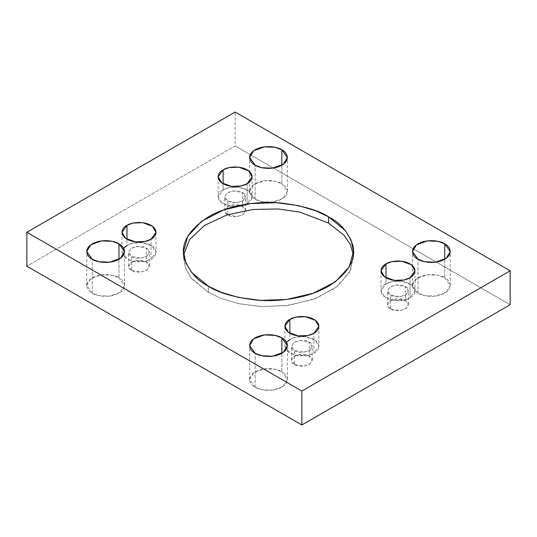 <?xml version="1.0" encoding="UTF-8"?>
<svg xmlns="http://www.w3.org/2000/svg" width="537" height="537" viewBox="0 0 537 537"><rect width="100%" height="100%" fill="white"/><g stroke="black" fill="none" stroke-linecap="round" stroke-linejoin="round"><path stroke-width="0.4" stroke-dasharray="2.69 2.01" d="M208.423 292.397L191.83 278.851L185.903 269.205L183.533 257.706L183.701 254.625L185.137 267.191L190.957 277.763L208.423 292.397L208.423 286.228L208.423 292.397L221.479 298.565L239.435 303.801L262.58 306.64L289.53 305.238L316.501 298.183L338.209 285.751L350.654 270.212L353.299 254.625L353.467 257.706L349.171 273.098L335.403 287.946L313.212 299.418L286.671 305.627L260.626 306.553L238.381 303.58L221.083 298.411L208.423 292.397M92.27 293.168L86.739 285.456L90.753 278.737L101.58 274.81L112.314 275.266L118.972 277.75L118.972 259.25L118.972 277.75C115.603 275.186 102.332 272.152 92.27 277.75C82.57 283.563 87.826 291.222 92.27 293.168C95.64 295.733 108.904 298.767 118.972 293.168C128.672 287.355 123.409 279.696 118.972 277.75L124.503 285.456L120.489 292.175L109.655 296.109L98.929 295.652L92.27 293.168L92.27 259.25L92.27 293.168M255.149 199.126L249.618 191.42L253.632 184.701L264.459 180.774L275.192 181.224L281.851 183.714L281.851 165.215L281.851 183.714C278.481 181.15 265.211 178.109 255.149 183.714C245.449 189.521 250.705 197.186 255.149 199.126C258.519 201.69 271.789 204.731 281.851 199.126C291.551 193.32 286.295 185.654 281.851 183.714L287.382 191.42L283.368 198.14L272.541 202.066L261.808 201.61L255.149 199.126L255.149 165.215L255.149 199.126M255.149 387.204L249.618 379.498L253.632 372.779L264.459 368.845L275.192 369.302L281.851 371.785L281.851 353.286L281.851 371.785C278.481 369.221 265.211 366.187 255.149 371.785C245.449 377.598 250.705 385.257 255.149 387.204C258.519 389.768 271.789 392.802 281.851 387.204C291.551 381.391 286.295 373.732 281.851 371.785L287.382 379.498L283.368 386.217L272.541 390.144L261.808 389.687L255.149 387.204L255.149 353.286L255.149 387.204M418.028 293.168L412.497 285.456L416.511 278.737L427.345 274.81L438.071 275.266L444.73 277.75L444.73 259.25L444.73 277.75C441.36 275.186 428.096 272.152 418.028 277.75C408.328 283.563 413.591 291.222 418.028 293.168C421.397 295.733 434.668 298.767 444.73 293.168C454.43 287.355 449.174 279.696 444.73 277.75L450.261 285.456L446.247 292.175L435.42 296.109L424.686 295.652L418.028 293.168L418.028 259.25L418.028 293.168M410.02 277.75L410.02 297.793L404.025 300.029L394.366 300.438L384.626 296.901L381.008 290.853L385.989 283.919L385.989 277.75L385.989 283.919C381.988 285.664 377.256 292.564 385.989 297.793C395.044 302.828 406.986 300.096 410.02 297.793C414.014 296.041 418.746 289.148 410.02 283.919C400.964 278.878 389.016 281.61 385.989 283.919L391.976 281.677L401.636 281.267L411.382 284.805L414.994 290.853L410.02 297.793L410.02 277.75M390.661 308.97L387.62 304.727L389.828 301.029L395.782 298.874L405.348 300.492L405.348 286.617L395.782 284.999L389.828 287.161L387.62 290.853L390.661 295.095L390.661 308.97C393.715 311.212 398.608 311.212 405.348 308.97C409.234 305.076 409.234 302.25 405.348 300.492C402.294 298.243 397.393 298.243 390.661 300.492C386.774 304.378 386.774 307.204 390.661 308.97L390.661 295.095L400.226 296.713L406.18 294.551L408.388 290.853L405.348 286.617L405.348 300.492L408.388 304.727L406.18 308.426L400.226 310.587L390.661 308.97M286.463 342.223L285.416 348.781L293.934 355.024L306.224 355.836L313.89 353.286L313.89 333.249L313.89 353.286L307.902 355.528L298.243 355.937L288.497 352.4L284.885 346.352L289.859 339.411L289.859 333.249L289.859 339.411L295.853 337.176L305.513 336.766L315.259 340.304L318.871 346.352L313.89 353.286C317.891 351.54 322.623 344.64 313.89 339.411C304.835 334.376 292.893 337.108 289.859 339.411M294.531 364.462L291.49 360.226L293.699 356.528L299.653 354.366L309.218 355.984L309.218 342.109L299.653 340.492L293.699 342.653L291.49 346.352L294.531 350.594L294.531 364.462C297.585 366.711 302.485 366.711 309.218 364.462C313.111 360.575 313.111 357.749 309.218 355.984C306.164 353.742 301.27 353.742 294.531 355.984C290.645 359.877 290.645 362.703 294.531 364.462L294.531 350.594L304.096 352.205L310.057 350.05L312.259 346.352L309.218 342.109L309.218 355.984L312.259 360.226L310.057 363.925L304.096 366.08L294.531 364.462M123.584 248.181L122.537 254.746L131.055 260.989L143.345 261.794L151.011 259.25L151.011 239.207L151.011 259.25L145.024 261.485L135.364 261.895L125.618 258.364L122.006 252.316L126.98 245.375L126.98 239.207L126.98 245.375L132.975 243.14L142.634 242.731L152.374 246.268L155.992 252.316L151.011 259.25C155.012 257.498 159.744 250.604 151.011 245.375C141.956 240.334 130.014 243.066 126.98 245.375M131.652 270.426L128.612 266.191L130.82 262.492L136.774 260.331L146.339 261.949L146.339 248.074L136.774 246.456L130.82 248.618L128.612 252.316L131.652 256.552L131.652 270.426C134.706 272.675 139.607 272.675 146.339 270.426C150.226 266.54 150.226 263.714 146.339 261.949C143.285 259.7 138.392 259.7 131.652 261.949C127.766 265.835 127.766 268.661 131.652 270.426L131.652 256.552L141.218 258.169L147.172 256.008L149.38 252.316L146.339 248.074L146.339 261.949L149.38 266.191L147.172 269.883L141.218 272.044L131.652 270.426M247.141 183.714L247.141 203.751L241.147 205.986L231.487 206.396L221.741 202.865L218.129 196.817L223.11 189.876L223.11 183.714L223.11 189.876C219.109 191.628 214.377 198.522 223.11 203.751C232.165 208.792 244.107 206.06 247.141 203.751C251.135 201.999 255.867 195.106 247.141 189.876C238.079 184.835 226.137 187.567 223.11 189.876L229.098 187.641L238.757 187.232L248.503 190.769L252.115 196.817L247.141 203.751L247.141 183.714M227.48 214.753L224.741 210.692L226.943 206.993L232.904 204.832L242.469 206.45L242.469 192.575L232.904 190.957L226.943 193.119L224.741 196.817L227.782 201.053L227.782 214.928C230.836 217.176 235.73 217.176 242.469 214.928C246.355 211.041 246.355 208.215 242.469 206.45C239.415 204.208 234.515 204.208 227.782 206.45C223.889 210.343 223.889 213.169 227.782 214.928L227.782 201.053L237.347 202.671L243.301 200.509L245.51 196.817L242.469 192.575L242.469 206.45L245.51 210.692L243.301 214.384L237.347 216.545L227.782 214.928M510.15 304.727L235.125 145.943L235.125 112.025L235.125 145.943L26.85 266.191L235.125 145.943L510.15 304.727M242.469 192.575C246.355 194.34 246.355 197.166 242.469 201.053C235.73 203.301 230.836 203.301 227.782 201.053C223.889 199.294 223.889 196.468 227.782 192.575C234.515 190.333 239.415 190.333 242.469 192.575M146.339 248.074C150.226 249.839 150.226 252.665 146.339 256.552C139.607 258.8 134.706 258.8 131.652 256.552C127.766 254.786 127.766 251.96 131.652 248.074C138.392 245.825 143.285 245.825 146.339 248.074M309.218 342.109C313.111 343.875 313.111 346.701 309.218 350.594C302.485 352.836 297.585 352.836 294.531 350.594C290.645 348.828 290.645 346.003 294.531 342.109C301.27 339.867 306.164 339.867 309.218 342.109M405.348 286.617C409.234 288.376 409.234 291.202 405.348 295.095C398.608 297.337 393.715 297.337 390.661 295.095C386.774 293.33 386.774 290.504 390.661 286.617C397.393 284.368 402.294 284.368 405.348 286.617M183.533 257.706L183.533 251.544M86.739 285.456L86.739 251.544M249.618 191.42L249.618 157.502M249.618 379.498L249.618 345.58M412.497 285.456L412.497 251.544M381.008 270.809L381.008 290.853M387.62 304.727L387.62 290.853M284.885 326.308L284.885 346.352M291.49 360.226L291.49 346.352M122.006 232.273L122.006 252.316M128.612 266.191L128.612 252.316M218.129 176.774L218.129 196.817M224.741 210.692L224.741 196.817M245.51 210.692L245.51 196.817M252.115 176.774L252.115 196.817M149.38 266.191L149.38 252.316M155.992 232.273L155.992 252.316M312.259 360.226L312.259 346.352M318.871 326.308L318.871 346.352M408.388 304.727L408.388 290.853M414.994 270.809L414.994 290.853M450.261 285.456L450.261 251.544M287.382 379.498L287.382 345.58M287.382 191.42L287.382 157.502M124.503 285.456L124.503 251.544M353.467 257.706L353.467 251.544"/><path stroke-width="0.81" d="M183.701 254.625L189.595 239.522L204.55 225.412L227.064 214.887L253.102 209.47L278.253 208.98L299.633 212.068L328.577 223.023L328.577 216.854L315.917 210.84L298.619 205.671L276.374 202.697L250.329 203.624L223.788 209.833L201.597 221.304L187.829 236.152L183.533 251.544L185.903 263.043L191.83 272.682L208.423 286.228C197.18 280.663 189.165 271.413 184.392 258.478C180.244 244.04 188.252 230.165 208.423 216.854C228.581 204.946 258.398 200.858 280.515 202.979C302.915 205.738 318.938 210.363 328.577 216.854C339.82 222.419 347.835 231.669 352.608 244.603C356.756 259.049 348.748 272.924 328.577 286.228C308.419 298.142 278.602 302.23 256.485 300.102C234.085 297.344 218.062 292.719 208.423 286.228L221.083 292.249L238.381 297.411L260.626 300.384L286.671 299.458L313.212 293.256L335.403 281.784L349.171 266.936L353.467 251.544L351.097 240.046L345.17 230.4L328.577 216.854L328.577 223.023L344.244 235.481L350.184 244.214L353.299 254.625L350.184 244.214L344.244 235.481L328.577 223.023L299.633 212.068L278.253 208.98L253.102 209.47L227.064 214.887L204.55 225.412L189.595 239.522L183.701 254.625M118.972 259.25L118.972 243.832L112.314 241.348L101.58 240.891L90.753 244.825L86.739 251.544L92.27 259.25C87.826 257.304 82.57 249.645 92.27 243.832C102.332 238.233 115.603 241.267 118.972 243.832C123.409 245.778 128.672 253.437 118.972 259.25C108.904 264.848 95.64 261.814 92.27 259.25L98.929 261.734L109.655 262.19L120.489 258.263L124.503 251.544L118.972 243.832L118.972 259.25M281.851 165.215L281.851 149.796L275.192 147.313L264.459 146.856L253.632 150.783L249.618 157.502L255.149 165.215C250.705 163.268 245.449 155.609 255.149 149.796C265.211 144.198 278.481 147.232 281.851 149.796C286.295 151.743 291.551 159.402 281.851 165.215C271.789 170.813 258.519 167.779 255.149 165.215L261.808 167.698L272.541 168.155L283.368 164.221L287.382 157.502L281.851 149.796L281.851 165.215M281.851 353.286L281.851 337.874L275.192 335.39L264.459 334.934L253.632 338.86L249.618 345.58L255.149 353.286C250.705 351.346 245.449 343.68 255.149 337.874C265.211 332.269 278.481 335.31 281.851 337.874C286.295 339.814 291.551 347.479 281.851 353.286C271.789 358.891 258.519 355.85 255.149 353.286L261.808 355.776L272.541 356.226L283.368 352.299L287.382 345.58L281.851 337.874L281.851 353.286M444.73 259.25L444.73 243.832L438.071 241.348L427.345 240.891L416.511 244.825L412.497 251.544L418.028 259.25C413.591 257.304 408.328 249.645 418.028 243.832C428.096 238.233 441.36 241.267 444.73 243.832C449.174 245.778 454.43 253.437 444.73 259.25C434.668 264.848 421.397 261.814 418.028 259.25L424.686 261.734L435.42 262.19L446.247 258.263L450.261 251.544L444.73 243.832L444.73 259.25M385.989 263.875L381.008 270.809L384.626 276.857L394.366 280.395L404.025 279.985L410.02 277.75C406.986 280.059 395.044 282.791 385.989 277.75C377.256 272.521 381.988 265.627 385.989 263.875C389.016 261.566 400.964 258.834 410.02 263.875C418.746 269.104 414.014 275.998 410.02 277.75L414.994 270.809L411.382 264.761L401.636 261.23L391.976 261.64L385.989 263.875L385.989 277.75L385.989 263.875M289.859 319.374L284.885 326.308L288.497 332.356L298.243 335.894L307.902 335.484L313.89 333.249C310.863 335.558 298.921 338.29 289.859 333.249C281.133 328.02 285.865 321.126 289.859 319.374C292.893 317.065 304.835 314.333 313.89 319.374C322.623 324.603 317.891 331.497 313.89 333.249L318.871 326.308L315.259 320.26L305.513 316.729L295.853 317.139L289.859 319.374L289.859 333.249L289.859 319.374M126.98 225.332L122.006 232.273L125.618 238.321L135.364 241.858L145.024 241.449L151.011 239.207C147.984 241.516 136.036 244.248 126.98 239.207C118.254 233.978 122.986 227.084 126.98 225.332C130.014 223.03 141.956 220.298 151.011 225.332C159.744 230.561 155.012 237.461 151.011 239.207L155.992 232.273L152.374 226.225L142.634 222.687L132.975 223.097L126.98 225.332L126.98 239.207L126.98 225.332M223.11 169.84L218.129 176.774L221.741 182.822L231.487 186.359L241.147 185.95L247.141 183.714C244.107 186.017 232.165 188.749 223.11 183.714C214.377 178.485 219.109 171.585 223.11 169.84C226.137 167.531 238.079 164.799 247.141 169.84C255.867 175.069 251.135 181.962 247.141 183.714L252.115 176.774L248.503 170.726L238.757 167.188L229.098 167.598L223.11 169.84L223.11 183.714L223.11 169.84M301.875 391.057L510.15 270.809L235.125 112.025L26.85 232.273L301.875 391.057L301.875 424.975L510.15 304.727L510.15 270.809L301.875 391.057L26.85 232.273L235.125 112.025L510.15 270.809L510.15 304.727L301.875 424.975L301.875 391.057M26.85 266.191L26.85 232.273L26.85 266.191L301.875 424.975L26.85 266.191M126.98 245.375L123.584 248.181M289.859 339.411L286.463 342.223"/></g></svg>
